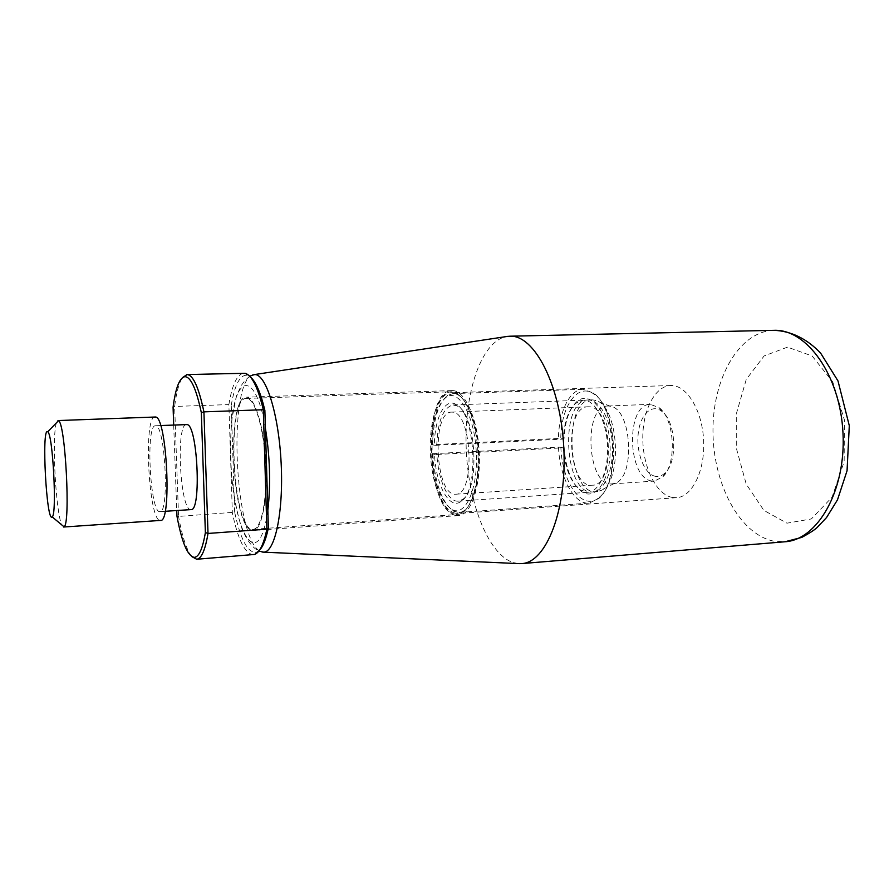 <?xml version="1.0" encoding="UTF-8"?>
<svg xmlns="http://www.w3.org/2000/svg" width="894" height="894" viewBox="0 0 894 894"><rect width="100%" height="100%" fill="white"/><g stroke="black" fill="none" stroke-linecap="round" stroke-linejoin="round"><path stroke-width="0.67" stroke-dasharray="4.47 3.35" d="M253.315 554.693C245.045 553.844 238.05 539.887 232.339 512.81L228.875 404.591L174.643 406.435L173.078 407.273M259.472 550.235L256.388 552.257C247.884 553.274 240.642 539.931 234.664 512.217L178.543 516.43L174.643 406.435C176.397 392.41 179.012 382.822 182.477 377.659M234.664 512.217L231.255 405.273L228.875 404.591C232.149 384.61 237.122 374.128 243.783 373.156M191.875 556.638C186.656 550.168 182.22 536.769 178.543 516.43L176.945 516.084M173.704 425.041L176.744 510.53M267.842 510.396C264.278 534.746 258.802 545.34 251.404 542.166C244.129 537.104 238.374 521.794 234.15 496.215C230.283 470.456 229.49 445.547 231.769 421.465C235.893 373.267 256.03 371.759 265.395 428.159M231.255 405.273C234.742 384.688 240.028 374.687 247.09 375.257L250.376 376.955M517.894 563.566L512.798 562.449C487.543 553.587 467.774 501.065 466.165 447.011C464.31 392.958 480.916 342.145 505.982 336.636M56.434 422.817C51.684 435.78 55.719 512.541 61.798 524.934M155.042 416.95C143.096 415.788 148.717 522.845 160.473 520.431M155.824 425.812L155.4 425.767C145.487 424.695 150.158 513.737 159.903 511.636C169.48 513.771 165.323 425.79 155.824 425.812M186.533 424.527C175.503 423.51 180.141 511.77 191.003 509.602M436.741 445.368C437.825 420.906 443.279 407.44 453.102 404.96L457.56 406.144C476.323 414 480.301 489.733 462.455 499.5L458.153 501.154C448.006 502.238 438.116 479.676 436.909 454.465L563.388 447.805C564.986 468.132 570.562 482.157 580.105 489.878L588.006 492.281C599.505 491.801 608.87 469.987 607.484 445.078C606.255 420.169 594.655 399.462 583.179 400.177L575.568 403.395C568.215 410.402 564.125 422.292 563.287 439.077L434.35 445.335C434.54 418.303 444.787 397.562 455.906 404.356C475.384 412.447 479.53 491.376 461.013 501.456C449.447 510.429 435.814 484.861 434.529 454.431L436.909 454.465M563.388 447.805L564.125 447.615C565.746 468.769 571.545 483.386 581.502 491.465C595.952 502.182 611.954 477.754 610.043 444.944C608.512 412.134 590.04 389.505 576.786 401.674C569.12 409.005 564.863 421.409 564.025 438.898L558.415 438.462L432.618 444.676C433.288 419.577 438.306 403.149 447.659 395.383L452.9 393.606C464.813 392.779 477.262 419.543 478.882 451.839C480.648 484.112 471.071 512.038 459.147 512.463L453.75 511.245C441.927 502.73 434.942 483.553 432.797 453.705L431.791 453.917L434.529 454.431M564.025 438.898L563.287 439.077M434.35 445.335L432.618 444.676M432.797 453.705L558.504 447.134L564.125 447.615M558.504 447.134C559.644 477.295 573.892 504.663 589.045 503.11L598.678 498.55C620.19 481.788 616.279 407.251 593.124 392.835L583.067 389.303C569.601 389.438 558.873 411.933 558.415 438.462M560.862 447.156C561.98 483.632 583.369 512.966 599.84 496.751C620.659 480.469 616.882 408.502 594.476 394.5C578.194 381.637 561.141 405.798 560.761 438.485M431.623 444.877C432.283 420.605 437.132 404.736 446.162 397.26C458.622 388.186 474.502 415.386 476.29 451.973C478.346 488.537 465.394 517.257 452.051 509.535C440.653 501.344 433.903 482.805 431.791 453.917M452.409 412.145L451.537 412.123C430.919 411.508 435.412 496.963 455.839 494.192C475.586 495.511 472.11 411.642 452.409 412.145M452.04 391.784L451.135 391.773C437.982 392.187 428.673 422.113 430.472 454.375C432.059 486.649 444.452 515.436 457.572 514.475C469.674 514.016 479.486 486.012 477.932 453.102C476.536 420.202 464.198 392.164 452.04 391.784M246.956 398.433L246.353 398.411C225.69 397.349 232.786 532.522 253.225 529.315C261.327 529.192 267.351 499.556 265.619 464.332C263.998 429.12 255.103 398.981 246.956 398.433M251.024 530.041C231.233 522.476 226.584 395.908 246.319 397.182C254.645 396.411 264.021 426.639 265.887 463.014C267.842 499.388 261.674 530.433 253.326 530.533L251.024 530.041M672.31 497.455C656.308 494.527 643.177 467.73 642.808 439.468C642.25 411.195 654.598 386.052 670.656 385.526C686.346 384.621 702.125 409.664 703.612 440.038C705.31 470.4 692.247 496.952 676.546 497.69L672.31 497.455M455.068 513.122C426.561 507.2 423.398 391.773 451.995 392.689C464.075 391.851 476.714 419.04 478.357 451.861C480.156 484.671 470.434 513.033 458.343 513.469L455.068 513.122M655.66 476.346C644.753 474.736 636.182 453.582 638.16 434.238C639.869 414.76 651.793 402.915 662.152 411.631C675.886 421.588 677.965 461.282 665.359 472.624C662.353 475.63 659.124 476.871 655.66 476.346M651.894 480.972C627.152 478.435 625.554 403.853 650.351 404.345L659.202 407.72C674.713 418.917 677.082 464.064 662.823 476.826L654.386 481.106L651.894 480.972M455.113 515.19C425.622 508.921 422.393 389.672 451.973 390.589C464.455 389.728 477.53 417.844 479.229 451.816C481.095 485.777 471.037 515.1 458.533 515.559L455.113 515.19M608.892 406.032L607.819 406.01C582.676 405.63 586.933 486.917 611.909 483.9L614.569 483.352C635.668 478.357 632.024 409.039 610.524 406.278L608.892 406.032M592.543 399.886L591.448 399.875C562.427 399.439 567.455 495.198 596.276 491.722L599.203 491.108C623.643 485.554 619.318 403.138 594.432 400.177L592.543 399.886M589.045 400.02L587.961 399.998C559.052 399.562 564.08 495.421 592.789 491.957C604.143 491.454 613.496 470.434 612.435 445.994C611.53 421.543 600.466 400.478 589.045 400.02M589.112 406.804L588.073 406.781C563.455 406.368 567.757 488.191 592.186 485.207C615.698 486.135 612.602 406.144 589.112 406.804M252.745 374.921C227.467 381.704 234.407 539.82 260.322 551.33L262.043 552.011M773.489 330.344C738.6 331.652 712.652 378.967 712.976 430.796C712.898 482.615 738.701 533.439 773.042 541.015L784.932 541.775M787.502 347.14L764.124 355.935L746.266 379.414L736.69 412.581L736.701 449.537L746.222 484.123L763.889 510.407L786.977 523.18L811.383 518.922L832.079 497.176L844.148 461.606L844.417 419.934L832.75 381.861L812.121 355.968L787.502 347.14M247.09 375.257L245.045 373.279M249.705 376.206L244.777 380.721L241.257 385.515L236.519 395.796L231.848 419.308C230.294 438.272 230.317 458.309 231.904 479.441C234.53 500.282 237.882 516.698 241.961 528.678C247.504 541.306 250.175 543.485 252.175 545.686C253.605 547.586 255.84 549.374 258.88 551.039M159.903 511.636L165.122 511.29M155.4 425.767L160.618 425.555M256.388 552.257L254.555 554.448M458.153 501.154L588.006 492.281M453.102 404.96L583.179 400.177M457.56 406.144L455.906 404.356M462.455 499.5L461.013 501.456M580.105 489.878L581.502 491.465M575.568 403.395L576.786 401.674M459.147 512.463L589.045 503.11M452.9 393.606L583.067 389.303M594.476 394.5L593.124 392.835M599.84 496.751L598.678 498.55M452.051 509.535L453.75 511.245M446.162 397.26L447.659 395.383M253.225 529.315L457.572 514.475M246.353 398.411L451.135 391.773M670.656 385.526L451.995 392.689M676.546 497.69L458.343 513.469M662.152 411.631L659.202 407.72M665.359 472.624L662.823 476.826M451.973 390.589L246.319 397.182M458.533 515.559L253.326 530.533M611.909 483.9L654.386 481.106M607.819 406.01L650.351 404.345M610.524 406.278L594.432 400.177M614.569 483.352L599.203 491.108M592.789 491.957L596.276 491.722M587.961 399.998L591.448 399.875M455.839 494.192L592.186 485.207M451.537 412.123L588.073 406.781"/><path stroke-width="1.34" d="M250.376 376.955C255.785 381.503 260.612 392.622 264.87 410.324L268.368 528.008C266.021 539.183 263.06 546.592 259.472 550.235M187.014 374.564L245.045 373.279C251.795 375.055 257.874 387.214 263.305 409.731L203.921 411.866C198.725 387.325 193.093 374.888 187.014 374.564L182.477 377.659M176.744 510.53L176.945 516.084C181.806 542.356 187.584 556.113 194.277 557.364C198.915 557.096 202.614 548.827 205.374 532.578L201.329 412.637C196.222 388.655 190.713 376.676 184.79 376.687C179.459 377.871 175.559 388.063 173.078 407.273L173.704 425.041M201.329 412.637L203.921 411.866L208.011 533.45L205.374 532.578M264.87 410.324L263.305 409.731L266.87 529.159L268.368 528.008M505.982 336.636L509.803 336.211C534.266 334.635 560.627 384.811 563.779 447.38C567.198 509.926 546.234 562.594 521.75 563.589L517.894 563.566M47.572 431.724C41.37 427.444 46.577 523.694 52.187 516.888C57.127 514.754 52.858 433.434 47.717 431.824L47.572 431.724M61.798 524.934L64.033 526.801C70.749 524.689 65.363 422.113 58.456 420.716L56.434 422.817M63.563 527.024L160.473 520.431C172.05 523.102 166.943 416.448 155.5 417.006L57.965 420.549M165.122 511.29L191.003 509.602C201.642 511.636 197.585 424.505 187.014 424.583L160.618 425.555M191.875 556.638L196.702 559.253C201.441 558.705 205.207 550.101 208.011 533.45L266.87 529.159C263.719 544.256 259.618 552.693 254.555 554.448L196.702 559.253M265.395 428.159C269.999 456.879 270.815 484.302 267.842 510.396M262.043 552.011L263.674 552.168C274.927 552.403 283.599 512.061 281.163 463.528C278.861 414.995 266.222 374.43 254.958 374.586L252.745 374.921M521.75 563.589L784.932 541.775C817.541 539.987 846.193 490.504 842.975 432.718C840.125 374.921 806.455 328.713 773.824 330.333L773.489 330.344M184.79 376.687L186.768 374.575M258.88 551.039L263.674 552.168L520.14 563.667M249.705 376.206L254.343 374.586L508.194 336.3M784.932 541.775L801.817 537.383C809.361 533.293 814.445 530.008 817.094 527.527L826.548 517.548L837.499 499.813L847.054 470.758L849.3 425.7L838.002 380.933L820.748 353.309C807.751 339.385 791.458 330.914 773.824 330.333L509.803 336.211M52.187 516.888L64.033 526.801M47.717 431.824L58.456 420.716M194.277 557.364L196.457 559.264"/></g></svg>

